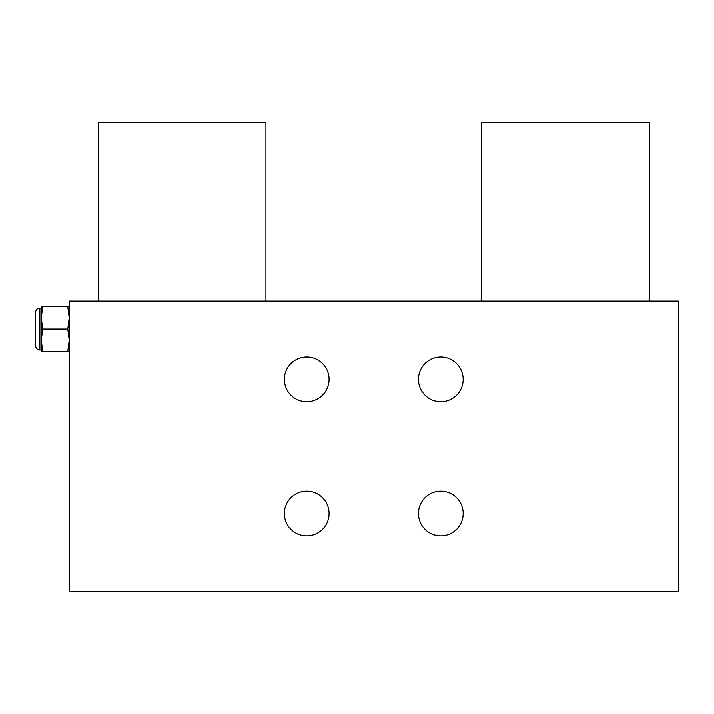 <?xml version="1.0" encoding="UTF-8"?>
<svg xmlns="http://www.w3.org/2000/svg" width="714" height="714" viewBox="0 0 714 714"><rect width="100%" height="100%" fill="white"/><g stroke="black" fill="none" stroke-linecap="round" stroke-linejoin="round"><path stroke-width="1.07" d="M69.231 591.692L678.3 591.692L678.3 301.121L69.231 301.121L69.231 591.692M284.359 379.348A22.348 22.348 0 0 1 306.708 357A22.348 22.348 0 0 1 329.065 379.348A22.348 22.348 0 0 1 306.708 401.705A22.348 22.348 0 0 1 284.359 379.348M284.359 513.455A22.348 22.348 0 0 1 306.708 491.107A22.348 22.348 0 0 1 329.065 513.455A22.348 22.348 0 0 1 306.708 535.812A22.348 22.348 0 0 1 284.359 513.455M418.466 513.455A22.348 22.348 0 0 1 440.815 491.107A22.348 22.348 0 0 1 463.172 513.455A22.348 22.348 0 0 1 440.815 535.812A22.348 22.348 0 0 1 418.466 513.455M418.466 379.348A22.348 22.348 0 0 1 440.815 357A22.348 22.348 0 0 1 463.172 379.348A22.348 22.348 0 0 1 440.815 401.705A22.348 22.348 0 0 1 418.466 379.348M69.231 306.708L67.794 306.708L69.231 317.882L67.794 329.065L69.231 340.239L67.794 351.413L69.231 351.413M42.724 306.708L41.287 306.708L41.287 351.413L42.724 351.413L41.287 340.239L42.724 329.065L41.287 317.882L42.724 306.708L67.794 306.708M42.724 329.065L67.794 329.065M42.724 351.413L67.794 351.413M41.287 340.239L41.287 350.012L39.895 350.012A4.195 4.195 0 0 1 35.7 345.826L35.7 312.295A4.195 4.195 0 0 1 39.895 308.109L41.287 308.109L41.287 317.882M649.24 301.121L649.24 122.308L481.611 122.308L481.611 301.121M98.282 301.121L98.282 122.308L265.92 122.308L265.92 301.121M39.895 350.012L39.895 308.109"/></g></svg>
